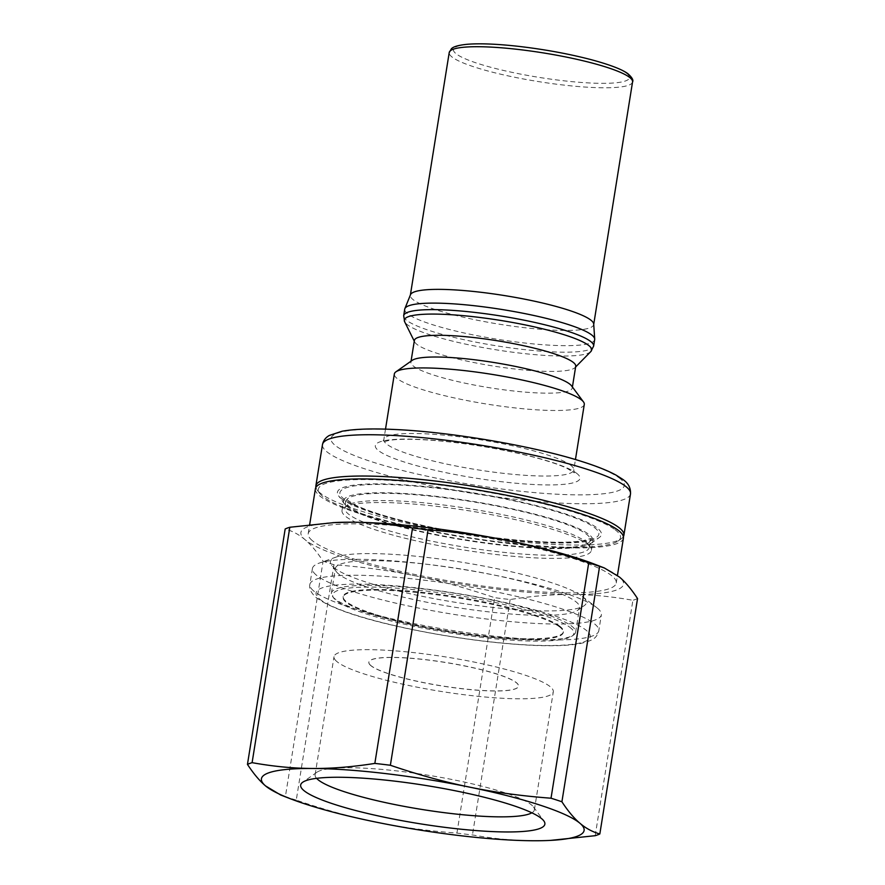 <?xml version="1.0" encoding="UTF-8"?>
<svg xmlns="http://www.w3.org/2000/svg" width="885" height="885" viewBox="0 0 885 885"><rect width="100%" height="100%" fill="white"/><g stroke="black" fill="none" stroke-linecap="round" stroke-linejoin="round"><path stroke-width="0.66" stroke-dasharray="4.42 3.32" d="M593.713 324.065A92.837 14.547 9.1 0 1 593.691 324.585A92.837 14.547 9.1 0 1 499.715 324.264A92.837 14.547 9.1 0 1 410.341 295.214A92.837 14.547 9.1 0 1 410.485 294.716M594.665 339.597A96.177 15.067 9.1 0 1 497.315 339.265A96.177 15.067 9.1 0 1 404.722 309.175M575.726 366.279A81.697 12.799 9.1 0 1 575.007 367.607A81.697 12.799 9.1 0 1 493.034 365.992A81.697 12.799 9.1 0 1 414.656 341.92A81.697 12.799 9.1 0 1 414.39 340.437M571.544 385.838A81.697 12.799 9.1 0 1 572.241 388.006A81.697 12.799 9.1 0 1 489.549 387.73A81.697 12.799 9.1 0 1 410.905 362.164A81.697 12.799 9.1 0 1 412.244 360.328M584.288 404.423A96.177 15.067 9.1 0 1 486.927 404.091A96.177 15.067 9.1 0 1 394.345 374.001M623.383 536.609A155.97 24.426 9.1 0 1 621.325 538.722A155.97 24.426 9.1 0 1 466.019 534.662A155.97 24.426 9.1 0 1 317.206 490.002A155.97 24.426 9.1 0 1 315.923 487.358M615.064 529.706A153.005 23.961 9.1 0 1 617.973 541.078A153.005 23.961 9.1 0 1 465.621 537.095A153.005 23.961 9.1 0 1 319.651 493.299A153.005 23.961 9.1 0 1 439.082 484.925A153.005 23.961 9.1 0 1 615.064 529.706M336.82 661.526A111.034 17.39 9.1 0 1 334.021 656.67A111.034 17.39 9.1 0 1 446.416 657.057A111.034 17.39 9.1 0 1 553.302 691.793A111.034 17.39 9.1 0 1 454.757 693.486A111.034 17.39 9.1 0 1 336.82 661.526M370.771 665.564A75.756 11.87 9.1 0 1 368.857 662.257A75.756 11.87 9.1 0 1 445.542 662.511A75.756 11.87 9.1 0 1 518.466 686.218A75.756 11.87 9.1 0 1 451.228 687.368A75.756 11.87 9.1 0 1 370.771 665.564M370.782 665.476A75.756 11.87 9.1 0 1 368.868 662.168A75.756 11.87 9.1 0 1 436.106 661.006A75.756 11.87 9.1 0 1 516.574 682.811A75.756 11.87 9.1 0 1 518.477 686.129A75.756 11.87 9.1 0 1 451.239 687.28A75.756 11.87 9.1 0 1 370.782 665.476M623.427 538.102A155.97 24.426 9.1 0 1 485.002 540.481A155.97 24.426 9.1 0 1 319.341 495.589A155.97 24.426 9.1 0 1 315.403 488.763M312.151 540.492A155.97 24.426 9.1 0 1 308.212 533.677A155.97 24.426 9.1 0 1 466.085 534.219A155.97 24.426 9.1 0 1 616.237 583.005A155.97 24.426 9.1 0 1 477.812 585.383A155.97 24.426 9.1 0 1 312.151 540.492M594.665 564.21A163.404 25.599 9.1 0 1 619.445 577.042A163.404 25.599 9.1 0 1 572.396 594.477A163.404 25.599 9.1 0 1 415.176 575.781A163.404 25.599 9.1 0 1 304.993 539.64A163.404 25.599 9.1 0 1 334.574 522.559M456.925 833.095L494.626 597.685C466.815 588.215 440.321 580.903 415.176 575.781C390.031 570.593 362.961 566.909 333.977 564.741L296.265 800.14C324.087 809.62 350.571 816.921 375.727 822.054C400.872 827.243 427.931 830.915 456.925 833.095A184.191 28.851 9.1 0 0 472.457 834.942C493.576 838.726 513.731 840.661 532.947 840.75L552.185 840.308M595.185 835.694L632.897 600.295C611.778 596.501 591.611 594.565 572.396 594.477C553.191 594.333 532.449 596.014 510.158 599.532A184.191 28.851 9.1 0 1 494.626 597.685M510.158 599.532L472.457 834.942M280.656 794.995L285.39 796.577L323.091 561.178C316.974 551.831 310.945 544.651 304.993 539.64C299.064 534.573 292.459 531.022 285.169 528.987M296.265 800.14A184.191 28.851 9.1 0 1 285.39 796.577M637.543 598.57A184.191 28.851 9.1 0 1 632.897 600.295M333.977 564.741A184.191 28.851 9.1 0 1 323.091 561.178M316.598 778.335A111.034 17.39 9.1 0 1 315.115 774.74A111.034 17.39 9.1 0 1 316.93 772.24A111.034 17.39 9.1 0 1 427.499 775.127A111.034 17.39 9.1 0 1 533.434 806.91A111.034 17.39 9.1 0 1 534.385 809.864A111.034 17.39 9.1 0 1 531.852 812.817M340.78 498.133A133.69 20.941 -170.9 0 0 472.28 535.082A133.69 20.941 -170.9 0 0 599.222 537.593A133.69 20.941 -170.9 0 0 472.723 492.757A133.69 20.941 -170.9 0 0 338.557 495.832A133.69 20.941 -170.9 0 0 340.78 498.133M584.808 541.067A123.668 19.37 9.1 0 1 586.091 542.074A123.668 19.37 9.1 0 1 588.138 544.198A123.668 19.37 9.1 0 1 589.2 547.483A123.668 19.37 9.1 0 1 464.028 547.052A123.668 19.37 9.1 0 1 344.984 508.366A123.668 19.37 9.1 0 1 347.02 505.578A123.668 19.37 9.1 0 1 461.859 507.514A123.668 19.37 9.1 0 1 584.808 541.067M588.182 544.906A126.267 19.78 9.1 0 1 590.284 547.074A126.267 19.78 9.1 0 1 591.368 550.426A126.267 19.78 9.1 0 1 479.305 552.351A126.267 19.78 9.1 0 1 345.194 516.01A126.267 19.78 9.1 0 1 342.019 510.49A126.267 19.78 9.1 0 1 344.088 507.647A126.267 19.78 9.1 0 1 463.983 510.014A126.267 19.78 9.1 0 1 588.182 544.906M346.765 506.231A126.267 19.78 -170.9 0 0 470.964 541.122A126.267 19.78 -170.9 0 0 590.859 543.49A126.267 19.78 -170.9 0 0 592.928 540.647A126.267 19.78 -170.9 0 0 471.384 501.153A126.267 19.78 -170.9 0 0 343.579 500.711A126.267 19.78 -170.9 0 0 344.663 504.063A126.267 19.78 -170.9 0 0 346.765 506.231M559.32 626.691A111.499 17.468 -170.9 0 0 439.712 595.185A111.499 17.468 -170.9 0 0 343.07 597.209A111.499 17.468 -170.9 0 0 450.41 632.089A111.499 17.468 -170.9 0 0 563.269 632.476A111.499 17.468 -170.9 0 0 559.32 626.691M559.431 625.972A111.499 17.468 9.1 0 1 563.391 631.746A111.499 17.468 9.1 0 1 450.531 631.359A111.499 17.468 9.1 0 1 343.192 596.479A111.499 17.468 9.1 0 1 439.834 594.466A111.499 17.468 9.1 0 1 559.431 625.972M316.1 574.918A146.313 22.921 9.1 0 1 312.416 568.524A146.313 22.921 9.1 0 1 318.965 563.192A146.313 22.921 9.1 0 1 460.51 569.033A146.313 22.921 9.1 0 1 596.8 607.696A146.313 22.921 9.1 0 1 601.357 614.798A146.313 22.921 9.1 0 1 471.506 617.033A146.313 22.921 9.1 0 1 316.1 574.918M333.689 567.418A129.597 20.3 -170.9 0 0 461.173 603.227A129.597 20.3 -170.9 0 0 584.233 605.661A129.597 20.3 -170.9 0 0 582.319 596.457A129.597 20.3 -170.9 0 0 581.766 596.025A129.597 20.3 -170.9 0 0 460.521 562.03A129.597 20.3 -170.9 0 0 336.234 557.03A129.597 20.3 -170.9 0 0 331.532 565.194A129.597 20.3 -170.9 0 0 333.689 567.418M575.184 601.192A123.668 19.37 9.1 0 1 579.575 607.597A123.668 19.37 9.1 0 1 577.54 610.385A123.668 19.37 9.1 0 1 454.403 607.165A123.668 19.37 9.1 0 1 336.422 571.765A123.668 19.37 9.1 0 1 335.36 568.48A123.668 19.37 9.1 0 1 442.544 566.245A123.668 19.37 9.1 0 1 575.184 601.192M569.597 627.111A122.174 19.138 9.1 0 1 571.92 636.193A122.174 19.138 9.1 0 1 450.266 633.007A122.174 19.138 9.1 0 1 333.7 598.028A122.174 19.138 9.1 0 1 429.059 591.346A122.174 19.138 9.1 0 1 569.597 627.111M571.234 625.817A123.668 19.37 9.1 0 1 575.626 632.222A123.668 19.37 9.1 0 1 573.602 635.01A123.668 19.37 9.1 0 1 450.454 631.79A123.668 19.37 9.1 0 1 332.472 596.39A123.668 19.37 9.1 0 1 331.41 593.105A123.668 19.37 9.1 0 1 438.595 590.87A123.668 19.37 9.1 0 1 571.234 625.817M626.303 73.112A89.131 13.961 9.1 0 1 519.384 73.864A89.131 13.961 9.1 0 1 478.708 43.918A89.131 13.961 9.1 0 1 626.303 73.112M632.554 81.94A92.837 14.547 9.1 0 1 538.578 81.608A92.837 14.547 9.1 0 1 449.215 52.569M593.625 346.112A96.177 15.067 9.1 0 1 496.275 345.781A96.177 15.067 9.1 0 1 403.682 315.691M590.793 351.599A94.839 14.857 9.1 0 1 495.633 349.73A94.839 14.857 9.1 0 1 404.655 321.786M570.371 464.99A96.177 15.067 9.1 0 1 573.79 469.979A96.177 15.067 9.1 0 1 476.429 469.636A96.177 15.067 9.1 0 1 383.847 439.557A96.177 15.067 9.1 0 1 467.203 437.809A96.177 15.067 9.1 0 1 570.371 464.99M576.279 473.021A103.611 16.229 9.1 0 1 451.981 473.906A103.611 16.229 9.1 0 1 404.688 439.093A103.611 16.229 9.1 0 1 576.279 473.021M619.058 477.8A148.547 23.264 9.1 0 1 440.852 479.062A148.547 23.264 9.1 0 1 373.05 429.159A148.547 23.264 9.1 0 1 619.058 477.8M630.496 493.918A155.97 24.426 9.1 0 1 472.634 493.376A155.97 24.426 9.1 0 1 322.483 444.58M594.2 527.371A131.091 20.532 9.1 0 1 436.936 528.489A131.091 20.532 9.1 0 1 377.11 484.438A131.091 20.532 9.1 0 1 594.2 527.371M585.97 533.832A123.668 19.37 9.1 0 1 590.361 540.237A123.668 19.37 9.1 0 1 465.189 539.806A123.668 19.37 9.1 0 1 346.146 501.12A123.668 19.37 9.1 0 1 453.33 498.886A123.668 19.37 9.1 0 1 585.97 533.832M313.544 590.848A146.313 22.921 9.1 0 1 309.861 584.454A146.313 22.921 9.1 0 1 457.954 584.963A146.313 22.921 9.1 0 1 598.813 630.739A146.313 22.921 9.1 0 1 468.95 632.963A146.313 22.921 9.1 0 1 313.544 590.848M319.529 598.946A138.89 21.76 -170.9 0 0 546.819 645.552A138.89 21.76 -170.9 0 0 493.166 600.019A138.89 21.76 -170.9 0 0 319.529 598.946M575.007 367.607L575.615 366.987M414.656 341.92L414.269 341.145M572.241 388.006L572.407 386.999M410.905 362.164L411.06 361.157M385.506 429.137L383.847 439.557L382.486 442.113L389.566 440.287C400.684 438.728 417.72 438.971 440.686 441.018C471.251 443.993 500.722 448.972 529.075 455.952C546.056 460.266 558.756 464.415 567.163 468.419L574.276 472.833L573.79 469.979L575.449 459.558M617.973 541.078L621.325 538.722M319.651 493.299L317.206 490.002M616.237 583.005L617.442 575.416M308.212 533.677L309.673 524.562M534.385 809.864L553.302 691.793M315.115 774.74L334.021 656.67M316.93 772.24L302.703 782.263M533.434 806.91L543.821 820.893M589.2 547.483L591.313 538.257L583.281 540.658C570.67 542.77 550.802 542.77 523.699 540.669C485.92 537.438 448.43 531.487 411.215 522.803C384.212 516.276 364.83 509.981 353.093 503.919L345.869 498.941L344.984 508.366M347.02 505.578L344.088 507.647M588.138 544.198L590.284 547.074M590.859 543.49L599.222 537.593M344.663 504.063L338.557 495.832M591.368 550.426L592.928 540.647M342.019 510.49L343.579 500.711M343.192 596.479L343.07 597.209M563.391 631.746L563.269 632.476M336.234 557.03L318.965 563.192M582.319 596.457L596.8 607.696M312.416 568.524L309.861 584.454C308.953 588.492 310.967 592.795 315.89 597.364C330.194 608.161 360.35 618.493 406.337 628.328C448.595 637.2 488.863 642.787 527.161 645.077C549.696 646.315 567.141 645.862 579.487 643.716C595.771 640.01 596.545 637.123 598.813 630.739L601.357 614.798M577.54 610.385L584.233 605.661M336.422 571.765L331.532 565.194M571.92 636.193L573.602 635.01M333.7 598.028L332.472 596.39M575.626 632.222L579.575 607.597M331.41 593.105L335.36 568.48"/><path stroke-width="1.33" d="M403.682 315.691L404.722 309.175A96.177 15.067 9.1 0 1 404.865 308.655L410.485 294.716A92.837 14.547 9.1 0 1 492.436 293.765A92.837 14.547 9.1 0 1 590.395 319.773A92.837 14.547 9.1 0 1 593.713 324.065L594.698 339.055A96.177 15.067 9.1 0 1 594.665 339.597L593.625 346.112L590.793 351.599A94.839 14.857 9.1 0 0 588.271 345.139A94.839 14.857 9.1 0 0 481.385 317.66A94.839 14.857 9.1 0 0 404.655 321.786L403.682 315.691A96.177 15.067 9.1 0 1 487.049 313.954A96.177 15.067 9.1 0 1 590.207 341.134A96.177 15.067 9.1 0 1 593.625 346.112M404.865 308.655A96.177 15.067 9.1 0 1 489.77 307.67A96.177 15.067 9.1 0 1 591.257 334.618A96.177 15.067 9.1 0 1 594.698 339.055M411.06 361.157L414.39 340.437A81.697 12.799 9.1 0 1 485.201 338.966A81.697 12.799 9.1 0 1 572.827 362.042A81.697 12.799 9.1 0 1 575.726 366.279L572.407 386.999M385.506 429.137L394.345 374.001A96.177 15.067 9.1 0 1 395.916 371.833L412.244 360.328A81.697 12.799 9.1 0 1 488.122 361.6A81.697 12.799 9.1 0 1 569.343 383.78A81.697 12.799 9.1 0 1 571.544 385.838L583.458 401.878A96.177 15.067 9.1 0 1 584.288 404.423L575.449 459.558M395.916 371.833A96.177 15.067 9.1 0 1 485.245 373.337A96.177 15.067 9.1 0 1 580.87 399.445A96.177 15.067 9.1 0 1 583.458 401.878M315.923 487.358A155.97 24.426 9.1 0 1 315.868 485.865A155.97 24.426 9.1 0 1 451.051 483.044A155.97 24.426 9.1 0 1 618.35 527.117A155.97 24.426 9.1 0 1 623.892 535.204A155.97 24.426 9.1 0 1 623.383 536.609M309.673 524.562L315.403 488.763A155.97 24.426 9.1 0 1 473.276 489.305A155.97 24.426 9.1 0 1 623.427 538.102L617.442 575.416M332.815 522.648L352.053 522.205C371.269 522.294 391.424 524.23 412.543 528.013L374.842 763.412C352.551 766.941 331.809 768.622 312.604 768.468C293.389 768.39 273.222 766.454 252.103 762.66L289.815 527.261L334.574 522.559A163.404 25.599 9.1 0 1 352.053 522.205A163.404 25.599 9.1 0 1 509.273 540.901A163.404 25.599 9.1 0 1 594.665 564.21L604.344 567.96L619.445 577.042C625.385 582.042 631.414 589.222 637.543 598.57L599.831 833.969A184.191 28.851 9.1 0 1 595.185 835.694L550.426 840.396A163.404 25.599 9.1 0 1 532.947 840.75A163.404 25.599 9.1 0 1 375.727 822.054A163.404 25.599 9.1 0 1 290.335 798.735A163.404 25.599 9.1 0 1 265.555 785.913L280.656 794.995L290.335 798.735M289.815 527.261A184.191 28.851 9.1 0 0 285.169 528.987L247.457 764.386C253.586 773.733 259.615 780.902 265.555 785.913A163.404 25.599 9.1 0 1 312.604 768.468A163.404 25.599 9.1 0 1 469.824 787.174A163.404 25.599 9.1 0 1 580.007 823.315A163.404 25.599 9.1 0 1 550.426 840.396M599.831 833.969C592.541 831.933 585.936 828.382 580.007 823.315C574.055 818.304 568.026 811.125 561.909 801.777L599.61 566.378L604.344 567.96M551.023 798.215C522.039 796.035 494.969 792.363 469.824 787.174C444.679 782.041 418.185 774.74 390.373 765.26L428.074 529.861C457.069 532.029 484.128 535.713 509.273 540.901C534.429 546.023 560.913 553.335 588.735 562.816L551.023 798.215A184.191 28.851 9.1 0 1 561.909 801.777M374.842 763.412A184.191 28.851 9.1 0 1 390.373 765.26M247.457 764.386A184.191 28.851 9.1 0 1 252.103 762.66M588.735 562.816A184.191 28.851 9.1 0 1 599.61 566.378M412.543 528.013A184.191 28.851 9.1 0 1 428.074 529.861M303.787 790.46A123.668 19.37 -170.9 0 0 444.757 827.331A123.668 19.37 -170.9 0 0 543.821 820.893A123.668 19.37 -170.9 0 0 425.84 785.482A123.668 19.37 -170.9 0 0 302.703 782.263A123.668 19.37 -170.9 0 0 303.787 790.46M531.852 812.817A111.034 17.39 9.1 0 1 425.331 809.996A111.034 17.39 9.1 0 1 317.903 779.596A111.034 17.39 9.1 0 1 316.598 778.335M629.257 77.128A92.837 14.547 9.1 0 1 632.554 81.94C633.627 80.192 632.078 77.46 627.93 73.743C624.025 70.689 614.323 65.933 591.291 59.693C568.247 53.686 543.456 49.184 516.94 46.175C496.441 43.951 479.991 43.31 467.623 44.25C454.779 45.489 452.379 47.823 451.45 48.697L449.215 52.569A92.837 14.547 9.1 0 1 529.684 50.887A92.837 14.547 9.1 0 1 629.257 77.128M624.965 485.832A155.97 24.426 9.1 0 1 630.496 493.918C630.861 487.79 628.129 482.845 622.299 479.062L616.303 475.267C608.172 470.787 596.877 466.262 582.43 461.693C534.23 446.162 451.25 431.946 394.666 429.49C371.988 428.395 354.442 428.993 342.052 431.249L329.419 435.42C325.691 437.433 323.379 440.487 322.483 444.58A155.97 24.426 9.1 0 1 457.667 441.759A155.97 24.426 9.1 0 1 624.965 485.832M593.724 324.33L632.554 81.94M410.386 294.959L449.215 52.569M575.615 366.987L590.793 351.599M414.269 341.145L404.655 321.786M623.892 535.204L630.496 493.918M315.868 485.865L322.483 444.58"/></g></svg>
